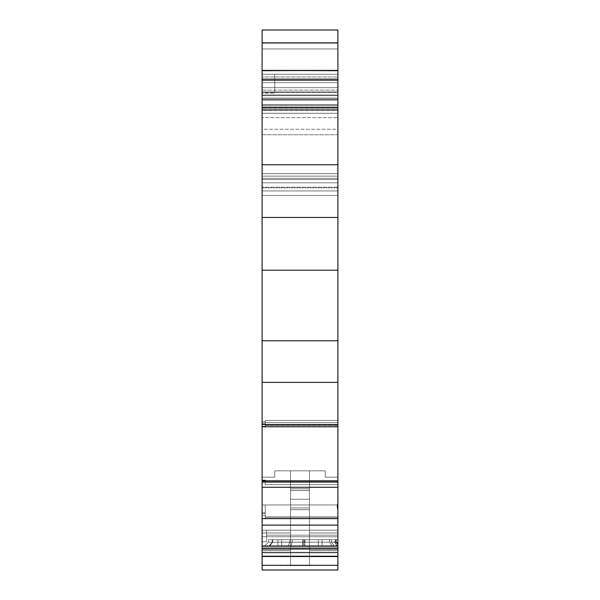 <?xml version="1.0" encoding="UTF-8"?>
<svg xmlns="http://www.w3.org/2000/svg" width="600" height="600" viewBox="0 0 600 600"><rect width="100%" height="100%" fill="white"/><g stroke="black" fill="none" stroke-linecap="round" stroke-linejoin="round"><path stroke-width="0.45" stroke-dasharray="3 2.25" d="M274.74 74.205L274.74 93.142L274.74 74.205L337.89 74.205L274.74 74.205L274.74 79.028L337.89 79.028L337.89 74.205L274.74 74.205L274.74 93.15L274.74 74.205L337.89 74.205L262.11 74.205L262.11 76.957L337.89 76.957L337.89 74.205L262.11 74.205L337.89 74.205L274.74 74.205L337.89 74.205L274.74 74.205L274.74 80.52L337.89 80.52L337.89 74.205L337.89 80.52L262.11 80.52L337.89 80.52L262.11 80.52L262.11 74.205L337.89 74.205L337.89 80.52L337.89 42.63L262.11 42.63L262.11 30L337.89 30L337.89 42.63L262.11 42.63L262.11 43.193L337.89 43.193L262.11 43.02L337.89 43.193L337.89 42.63L337.89 48.945L262.11 48.945L262.11 42.63L337.89 42.63L337.89 30L337.89 92.595L262.11 92.595L262.11 95.662L337.89 95.67L337.89 109.567L262.11 109.567L262.11 95.67L337.89 95.67L337.89 90.105L262.11 90.105L262.11 95.67L337.89 95.662L337.89 92.595L262.11 92.595L262.11 42.63L262.11 190.95L262.11 178.32L337.89 178.32L337.89 190.95L262.11 190.95L337.89 190.95L262.11 190.95L337.89 190.95L337.89 187.815L262.11 187.815L262.11 190.95L262.11 187.155L337.89 187.155L337.89 190.95L262.11 190.95L337.89 190.95L262.11 190.95L337.89 190.95L337.89 42.63L262.11 42.63L337.89 42.63L262.11 42.63L262.11 76.957L337.89 76.957L337.89 42.63L262.11 42.63L262.11 30L337.89 30L262.11 30L262.11 43.193L337.89 43.193L262.11 43.02L262.11 74.205L337.89 74.205L262.11 74.205L262.11 98.302L337.89 98.302L337.89 43.193L262.11 43.193L337.89 43.02L262.11 43.02L262.11 48.945L337.89 48.945L337.89 92.595L262.11 92.595L262.11 48.945L337.89 48.945L337.89 109.567L262.11 109.567L337.89 109.567L337.89 107.032L262.11 107.032L262.11 109.567L337.89 109.567L262.11 109.567L262.11 107.032L262.11 109.567L337.89 109.567L337.89 107.002L262.11 107.032L262.11 109.567L337.89 109.567L337.89 106.958L262.11 106.95M331.5 542.197L304.815 542.183L334.627 542.19L337.155 545.977L304.793 545.977L304.793 539.662L336.06 539.662L334.627 542.19L337.155 545.977L304.793 545.977L304.793 542.19L334.627 542.19L337.155 545.977L264.638 545.977L268.425 542.19L272.79 542.19L272.79 539.662L268.425 539.662L268.425 542.19L268.425 539.662L268.425 542.19L268.425 539.662L268.425 542.19L268.425 539.662L292.185 539.662L292.192 542.19L272.243 542.19L272.243 539.662L304.815 539.662L304.815 542.19L304.793 539.662L304.815 542.19L279.51 542.243L334.725 542.175L336.105 539.662L268.425 539.662L268.425 542.19L268.425 539.662L336 539.662L334.515 542.19L336 539.662L268.425 539.662L268.425 542.19L334.515 542.19L336 539.662L337.89 539.662L304.507 539.662L304.507 542.19L329.558 542.19L329.558 539.662L304.507 539.662L304.5 545.977L303.337 545.977L303.3 542.19L304.507 542.19L304.5 545.977L303.337 545.977L303.3 542.19L329.558 542.19L329.558 539.662L303.457 539.662L303.382 542.19L335.798 542.19L335.798 539.662L329.558 539.662L329.558 542.19L337.89 542.19L337.89 544.755L335.798 542.19L335.798 539.662L329.558 539.662M337.29 507.368L337.89 510.48L337.89 504.3L337.455 504.3L337.29 507.368M304.507 539.662L289.695 539.662L289.695 542.19L303.3 542.19L303.337 545.977L273.368 545.977L304.837 545.977L304.815 542.183L268.425 542.19L264.638 545.977L268.425 542.19L334.725 542.175L337.32 545.977L264.623 545.977L269.04 545.977L272.243 542.19L272.243 539.662L292.185 539.662L292.192 542.19L268.425 542.19L264.638 545.977L268.425 542.19L334.725 542.175L337.32 545.977L337.89 545.977L304.5 545.977L304.507 539.662L268.425 539.662L268.425 542.19L264.63 545.993L268.425 542.19L264.638 545.977L269.032 545.977L272.243 542.19L268.425 542.19L268.425 539.662L337.89 539.662L337.89 544.755L335.798 542.19L337.89 542.19L337.89 539.662L337.89 545.977L332.01 545.977L329.558 542.19L335.798 542.19L337.89 544.755L337.89 545.977L264.638 545.977L337.89 545.977L337.103 545.977L334.53 542.175L268.403 542.183M304.913 542.19L304.913 539.67L304.913 542.19L304.913 539.67L336 539.662L268.425 539.662L272.243 539.662L272.243 542.19L268.425 542.19L272.79 542.19L272.79 539.662L272.79 542.19L269.61 545.977L272.79 542.19L268.425 542.19L264.615 545.985L268.41 542.175L264.638 545.977L337.11 545.977L264.623 545.977L337.11 545.977L334.53 542.175L304.913 542.197L334.53 542.175L337.103 545.977L334.515 542.19L336 539.662L334.515 542.19L268.425 542.19L268.425 539.662L337.89 539.662L335.798 539.662L335.798 542.19L331.507 542.19L331.507 539.662L331.507 542.19L334.11 545.977L331.507 542.19L336.368 542.19L337.89 544.05L337.89 542.19L331.507 542.19L331.507 539.662L336.368 539.662L336.368 542.19L337.89 544.05L336.368 542.19L336.368 539.662L337.89 539.662L268.425 539.662L336.368 539.662L336.368 542.19L337.89 542.19L337.89 539.662L336 539.662L334.515 542.19L337.08 545.977L337.89 545.977L337.89 539.662L268.425 539.662L268.425 542.19L268.425 539.662L268.425 542.19L268.425 539.662L272.243 539.662M265.267 425.528L337.89 425.528L265.267 425.528L265.267 422.482L337.89 422.482L337.89 425.385L265.267 425.385L337.89 425.385L337.89 426.757L337.89 425.385L265.267 425.385L337.89 425.385L265.267 425.385L265.267 422.482L337.89 422.482L337.89 426.772L262.11 426.772L262.11 426.3L265.267 426.3L265.267 426.757L337.89 426.757L265.267 426.757L337.89 426.757L265.267 426.757L265.267 426.3L262.11 426.3L262.11 426.772L337.89 426.772L262.11 426.772L337.89 426.772L337.89 424.47L262.11 424.47L262.11 426.765L337.89 426.772L262.11 426.772L337.89 426.772L337.89 42.63L262.11 42.63L337.89 42.63L337.89 48.945M304.815 542.197L302.707 542.19L304.815 542.197L302.707 542.19L302.775 539.662L337.89 539.662L337.89 545.977L262.11 545.977L262.11 565.32L337.89 565.32L309.472 565.32L309.472 470.835L325.26 470.835L309.472 470.835L325.26 470.835L309.472 470.835L309.472 532.95L309.472 470.835L309.472 507.952L309.472 488.82L309.472 490.553L290.528 490.553L290.528 507.952L309.472 507.952L309.472 565.582L262.11 565.32L262.11 570L262.11 550.627L262.11 570L337.89 570L262.11 570L262.11 565.32L262.11 570L262.11 565.32L290.528 565.582L290.528 509.64L309.472 509.64L309.472 565.32L309.472 552.263L337.89 552.263L309.472 552.263L309.472 550.627L337.89 550.627L337.89 477.15L337.89 550.627L337.89 477.15L325.26 477.15L337.89 477.15L337.89 535.627L337.89 477.15L325.26 477.15L337.89 477.15L325.26 477.15L337.89 477.15L325.26 477.15L337.89 477.15L325.26 477.15L337.89 477.15L325.26 477.15L325.26 470.835L325.26 477.15L325.26 470.835L325.26 477.15L325.26 470.835L325.26 477.15L325.26 470.835L309.472 470.835L309.472 488.82L309.472 470.835L309.472 488.82L290.528 488.82L290.528 470.835L290.528 488.82L309.472 488.82L309.472 490.553L290.528 490.553L309.472 490.553L309.472 499.252L290.528 499.252L290.528 490.553L309.472 490.553L309.472 499.252L290.528 499.252L290.528 490.553L309.472 490.553L309.472 488.865L290.528 488.865L290.528 490.553L290.528 488.82L309.472 488.82L309.472 490.553L290.528 490.553L309.472 490.553L309.472 488.85L290.528 488.85L290.528 490.553L290.528 488.82L309.472 488.82L309.472 490.553L290.528 490.553L290.528 509.64L309.472 509.64L309.472 507.952L290.528 507.952L309.472 507.952L290.528 507.952L290.528 509.685L290.528 507.952L309.472 507.952L290.528 507.952L309.472 507.952L309.472 509.685L290.528 509.685L309.472 509.685L309.472 507.952L290.528 507.952L309.472 507.952L309.472 509.685L290.528 509.685L290.528 507.952L290.528 509.64L309.472 509.64L309.472 507.952L309.472 536.737L309.472 499.252L309.472 509.685L290.528 509.685L309.472 509.685L309.472 536.737L337.89 536.737L337.89 532.95L309.472 532.95L309.472 536.737L309.472 532.95L309.472 536.737L309.472 532.95L337.89 532.95L337.89 536.737L309.472 536.737L309.472 509.685L290.528 509.685L290.528 536.737L290.528 488.82L309.472 488.82L309.472 490.553L309.472 488.865L290.528 488.865L290.528 536.737L309.472 536.737L262.11 536.737L309.472 536.737L290.528 536.737L290.528 532.95L262.11 532.95L262.11 536.737L262.11 532.95L290.528 532.95L290.528 470.835L290.528 490.553L290.528 470.835L274.74 470.835L309.472 470.835L309.472 488.865L290.528 488.85L290.528 499.252L290.528 490.553L309.472 490.553L309.472 499.252L290.528 499.252L290.528 490.553L309.472 490.553L309.472 488.85L290.528 488.865L290.528 490.553L290.528 488.82L309.472 488.82L309.472 470.835L309.472 532.95L309.472 470.835L309.472 488.85L290.528 488.85L290.528 470.835L309.472 470.835L309.472 550.627L309.472 470.835L309.472 488.865L309.472 470.835L274.74 470.835L325.26 470.835L325.26 477.15L325.26 470.835L325.26 477.15L325.26 470.835L290.528 470.835L309.472 470.835L290.528 470.835L290.528 552.263L262.11 552.263L262.11 565.32L337.89 565.32L337.89 552.263L309.472 552.263L309.472 565.32L309.472 552.263L337.89 552.263L337.89 565.32L309.472 565.32L337.89 565.32L337.89 570L337.89 565.32L262.11 565.32L262.11 570L337.89 570L337.89 552.263L309.472 552.263L309.472 565.32L309.472 550.627L337.89 550.627L337.89 552.263L337.89 550.627L309.472 550.627L309.472 552.263L309.472 550.627L309.472 552.263L337.89 552.263L262.11 552.263L290.528 552.263L290.528 565.32L290.528 552.263L262.11 552.263L262.11 565.32L337.89 565.32L337.89 552.263L262.11 552.263L262.11 550.627L290.528 550.627L290.528 552.263L290.528 550.627L262.11 550.627L262.11 552.263L290.528 552.263L290.528 565.32L262.11 565.32L290.528 565.32L290.528 470.835L290.528 536.737L262.11 536.737L290.528 536.737L290.528 499.252L309.472 499.252L309.472 507.952L309.472 490.553L309.472 499.252L309.472 490.553L290.528 490.553L290.528 470.835L274.74 470.835L274.74 477.15L274.74 470.835L274.74 477.15L274.74 470.835L290.528 470.835L290.528 550.627L290.528 470.835L274.74 470.835L274.74 477.15L274.74 470.835L274.74 477.15L274.74 470.835L290.528 470.835L290.528 532.95L262.11 532.95L290.528 532.95L290.528 470.835L290.528 488.865L290.528 470.835L274.74 470.835L325.26 470.835L290.528 470.835L325.26 470.835L309.472 470.835L309.472 532.95L337.89 532.95L309.472 532.95L309.472 470.835L309.472 550.627L337.89 550.627L309.472 550.627L309.472 470.835L325.26 470.835L325.26 477.15L337.89 477.15L337.89 552.263L337.89 545.985L262.11 545.985L262.11 565.32L262.11 550.627L290.528 550.627L262.11 550.627L262.11 477.15L274.74 477.15L274.74 470.835L290.528 470.835L274.74 470.835L274.74 477.15L274.74 470.835L274.74 477.15L262.11 477.15L274.74 477.15L262.11 477.15L262.11 532.95L262.11 477.15L274.74 477.15L262.11 477.15L274.74 477.15L262.11 477.15L262.11 536.737L262.11 477.15L274.74 477.15L262.11 477.15L262.11 536.737L290.528 536.737L290.528 499.252L309.472 499.252L309.472 507.952L309.472 490.553L290.528 490.553L290.528 507.952L290.528 499.252L309.472 499.252L309.472 507.952L290.528 507.952L290.528 565.582L309.472 565.582L309.472 509.685L290.528 509.685L309.472 509.685L309.472 507.952L290.528 507.952L309.472 507.952L309.472 509.685L290.528 509.685L290.528 507.952L290.528 536.737L337.89 536.737L309.472 536.737L309.472 509.685L309.472 536.737L337.89 536.737L337.89 477.15L337.89 552.263L337.89 550.627L309.472 550.627L309.472 470.835L309.472 565.582L290.528 565.582L290.528 509.685L290.528 565.582L337.89 565.32L337.89 568.695L337.89 545.985L262.11 545.985L337.89 545.977L262.11 545.977L337.89 545.977L337.89 539.662L268.425 539.662L304.913 539.67M337.89 556.275L337.89 552.855L262.11 552.855L262.11 556.275L337.89 556.275L337.89 552.855L262.11 552.855L262.11 549.457L337.89 549.457L337.89 552.855L337.89 549.457L262.11 549.457L262.11 556.275L337.89 556.275L337.89 552.855L262.11 552.855L262.11 550.822L262.11 556.275L337.89 556.275L337.89 552.855L262.11 552.855L262.11 549.457L337.89 549.457L337.89 547.14L262.11 547.14L262.11 549.457L262.11 547.14L337.89 547.14L337.89 549.457L262.11 549.457L262.11 550.822L262.11 548.528L262.11 549.457L337.89 549.457L337.89 556.275L337.89 548.528L337.89 552.855L262.11 552.855L262.11 556.5L262.11 552.855L337.89 552.855L337.89 549.457L262.11 549.457L262.11 556.5M262.11 513.248L262.11 504.938L337.89 504.938L265.267 504.938L337.89 504.938L337.89 517.132L337.89 504.938L337.89 516.952L337.89 504.938L265.267 504.938L265.267 516.952L337.89 516.952L265.267 516.952L337.89 516.952L265.267 516.952L265.267 518.325L265.267 517.132L265.267 518.325L337.89 518.325L265.267 518.325L265.267 515.662L262.11 515.662L262.11 518.393L337.89 518.393L262.11 518.393L262.11 515.662L265.267 515.662L265.267 518.325L337.89 518.325L265.267 518.325L265.267 517.132L337.89 517.132L337.89 518.325L337.89 517.132L265.267 517.132L265.267 518.325L337.89 518.325L337.89 517.132L265.267 517.132L337.89 517.132L337.89 518.842L262.11 518.842L262.11 518.393L337.89 518.393L262.11 518.393L262.11 518.842L337.89 518.842L337.89 518.393L337.89 518.842L262.11 518.842L262.11 530.197L337.89 530.197L337.89 518.842L337.89 535.132L266.535 535.132L266.535 541.778L262.11 541.778L262.11 547.14L337.89 547.14L262.11 547.14L262.11 541.785L266.535 541.785L266.535 535.132L337.89 535.132L337.89 547.14L337.89 535.132L266.535 535.132L266.535 530.197L337.89 530.197L262.11 530.197L262.11 518.842L337.89 518.842L337.89 518.325L265.267 518.325L265.267 516.952L337.89 516.952L337.89 518.393L337.89 517.132L265.267 517.132L337.89 517.132L337.89 504.938L265.267 504.938L265.267 518.325L265.267 504.938L265.267 516.952L265.267 504.938L265.267 516.952L265.267 504.938L265.267 515.662L262.11 515.662L262.11 513.248L265.267 513.248L265.267 515.662L265.267 504.938L262.11 504.938L265.267 504.938L262.11 504.938L265.267 504.938L265.267 513.248L262.11 513.248L265.267 512.933L265.267 504.938L265.267 516.952L337.89 516.952L337.89 504.938L262.11 504.938L262.11 512.933L265.267 512.933L262.11 512.933L262.11 504.938L262.11 512.933L265.267 512.933L262.11 513.24L265.267 513.24L265.267 515.662L262.11 515.662L265.267 515.662L265.267 518.325L265.267 515.662L262.11 515.662L262.11 518.393L262.11 514.875L262.11 530.197L337.89 530.197L266.535 530.197L266.535 535.132L337.89 535.132L337.89 530.197L262.11 530.197L266.535 530.197L262.11 530.197L266.535 530.197L266.535 541.778L262.11 541.778L262.11 530.197L262.11 541.785L266.535 541.785L266.535 530.197L266.535 541.778L262.11 541.778L262.11 547.14L262.11 541.785L266.535 541.785L266.535 530.197L266.535 541.778L266.535 535.132L337.89 535.132L337.89 530.197L337.89 548.528L337.89 535.132L266.535 535.132L266.535 530.197L262.11 530.197L262.11 518.393L337.89 518.393L262.11 518.393L262.11 512.933L262.11 515.662L262.11 513.24L262.11 514.868L262.11 513.248L265.267 513.248M337.89 480.855L337.89 484.658L265.267 484.658L337.89 484.658L265.267 484.658L337.89 484.658L337.89 482.572L265.267 482.572L265.267 484.658L265.267 481.822L265.267 484.658L265.267 482.572L337.89 482.572L265.267 482.572L265.267 481.327L265.267 482.722L262.11 482.722L262.11 480.36L262.11 482.722L265.267 482.722L265.267 481.763L262.11 481.763L262.11 482.722L262.11 480.39L262.11 482.722L262.11 481.327L265.267 481.327L265.267 482.572L337.89 482.572L337.89 480.855L337.89 481.822L265.267 481.822L265.267 480.87L337.89 480.855L265.267 480.87L265.267 480.397L262.11 480.397L262.11 482.722L262.11 480.36L262.11 481.763L265.267 481.763L265.267 482.722L265.267 481.327L265.267 484.658L265.267 480.36L265.267 484.658L265.267 480.39L262.11 480.397L262.11 481.035L337.89 480.877L265.267 480.87L265.267 480.397L262.11 480.397L262.11 480.877L337.89 480.877L265.267 480.87L265.267 481.822L337.89 481.822L337.89 480.87L337.89 481.822L265.267 481.822L265.267 480.87L265.267 481.822L337.89 481.822L265.267 481.822L265.267 484.658L337.89 484.658L337.89 480.87L262.11 480.877L337.89 480.877L262.11 481.035L262.11 487.275L337.89 487.275L337.89 481.035L262.11 481.035L262.11 525.112L337.89 525.112L337.89 480.862L337.89 484.658L337.89 481.822L265.267 481.822L265.267 484.658L337.89 484.658L337.89 482.572L265.267 482.572L337.89 482.572L337.89 484.658L337.89 420.397L265.267 420.397L265.267 422.482L337.89 422.482L337.89 420.397L337.89 425.385L265.267 425.385L265.267 420.397L265.267 422.482L337.89 422.482L337.89 426.772L262.11 426.787L262.11 426.3L265.267 426.3L265.267 420.397L337.89 420.397L337.89 426.787L337.89 420.397L265.267 420.397L265.267 424.875L265.267 420.397L337.89 420.397L265.267 420.397L265.267 426.3L262.11 426.3L262.11 424.095L265.267 424.095L265.267 420.397L265.267 422.482L265.267 420.397L337.89 420.397L337.89 425.528M337.89 110.175L337.89 108.195L262.11 108.195L262.11 110.175L337.89 110.175L337.89 108.195L262.11 108.195L262.11 91.883L337.89 91.883L337.89 108.195L262.11 108.195L262.11 91.883L337.89 91.883L337.89 110.175L262.11 110.175L262.11 117.63L337.89 117.63L337.89 110.175L337.89 129.262L337.89 110.175L262.11 110.175L262.11 129.262L337.89 129.262L337.89 134.752L262.11 134.752L262.11 129.262L337.89 129.262L337.89 195.45L262.11 195.45L337.89 195.45L337.89 182.82L262.11 182.82L337.89 182.82L337.89 195.45L262.11 195.45L262.11 182.82L262.11 195.45L337.89 195.45L337.89 108.3L262.11 108.3L262.11 104.512L337.89 104.512L337.89 109.567L262.11 109.567L262.11 107.002L337.89 107.032L337.89 109.567L262.11 109.567L262.11 95.67L337.89 95.662L337.89 90.105L262.11 90.105L262.11 87.66L337.89 87.66L337.89 90.105L337.89 82.635L262.11 82.635L262.11 87.66L337.89 87.66L337.89 82.635L262.11 82.635L262.11 80.22L337.89 80.22L337.89 82.635L337.89 70.582L262.11 70.418L337.89 70.418L262.11 70.582L262.11 80.22L337.89 80.22L337.89 70.582L262.11 70.582L262.11 80.22L337.89 80.22L337.89 82.635L262.11 82.635L262.11 80.52L337.89 80.52L262.11 80.52L274.74 80.52L262.11 80.52L262.11 42.63M337.89 98.123L337.89 107.49L262.11 107.49L262.11 110.385L337.89 110.385L337.89 113.273L262.11 113.273L262.11 190.95L262.11 178.32L337.89 178.32L337.89 190.058L337.89 105.398L262.11 105.398L262.11 94.965L337.89 94.965L262.11 94.965L337.89 94.965L337.89 105.398L337.89 94.965L262.11 94.965L262.11 98.123L337.89 98.123L337.89 94.965L262.11 94.965L262.11 98.123L337.89 98.123L337.89 107.49L262.11 107.49L262.11 98.123L337.89 98.123L337.89 107.49L262.11 107.49L262.11 110.385L337.89 110.385L337.89 107.49L337.89 113.273L262.11 113.273L262.11 110.385L337.89 110.385L337.89 190.95L337.89 173.655L262.11 173.655L262.11 190.95L262.11 173.655L337.89 173.655L337.89 76.957L262.11 76.957L262.11 173.655L337.89 173.655L337.89 76.957M303.457 539.662L303.382 542.19L303.457 539.662L289.695 539.662L289.695 542.19L303.3 542.19L272.798 542.19L289.695 542.19L288.173 545.985L289.695 542.19L289.695 539.662L277.897 539.662L322.103 539.662L268.425 539.662L268.425 542.19L334.515 542.19L337.08 545.977L337.89 545.977L337.155 545.977L337.89 545.977L337.89 481.035M269.04 545.977L290.925 545.977L292.192 542.19L292.192 539.662L302.775 539.662L302.707 542.19L272.243 542.19L269.04 545.977L264.638 545.977L268.425 542.19L264.623 545.977L337.89 545.977L337.89 539.662L337.89 545.977L337.89 539.662L335.798 539.662M322.103 539.67L318.315 539.67L322.103 539.67L320.993 539.67L322.103 539.67L322.103 545.977L318.315 545.977L318.315 539.662L281.685 539.67L322.103 539.662L322.103 545.977L322.103 539.662L318.315 539.662L318.315 545.977L318.315 539.662L281.685 539.662L281.685 545.977L277.897 545.977L277.897 539.662L318.315 539.662L318.315 545.977L322.103 545.977L322.103 539.662L281.685 539.67L281.685 545.977L318.315 545.977L281.685 545.977L281.685 539.662L277.897 539.662L277.897 545.977L281.685 545.977L281.685 539.662L277.897 539.662L277.897 545.985L277.897 539.67L277.897 545.977L281.685 545.977L281.685 539.67L322.103 539.67L322.103 545.985L322.103 539.67L322.103 545.985L318.315 545.985L318.315 539.67L281.685 539.67L281.685 545.985L318.315 545.985L318.315 539.67L318.315 545.985L277.897 545.985L277.897 539.67L281.685 539.67L281.685 545.985L281.685 539.67L277.897 539.67L277.897 545.985L281.685 545.985L281.685 539.67L318.315 539.67L318.315 545.985L322.103 545.985L322.103 539.67L318.315 539.67L322.103 539.67L322.103 545.985L322.103 539.662L277.897 539.662L277.897 545.985L277.897 539.67L322.103 539.67L277.897 539.67L277.897 545.977L281.685 545.977L281.685 539.67L322.103 539.67L322.103 545.977L318.315 545.977L318.315 539.67L277.897 539.662L318.315 539.67L318.315 545.977L322.103 545.977L318.315 545.977L318.315 539.67L318.315 545.985L281.685 545.985L319.763 545.985L318.315 545.985L318.315 539.67L318.315 545.977L318.315 539.67L318.315 545.977L281.685 545.977L320.993 545.977L281.685 545.977L281.685 539.67L281.685 545.977L277.897 545.985L277.897 539.662L281.685 539.67L281.685 545.985L277.897 545.985L318.315 545.985L277.897 545.985L281.685 545.977L281.685 539.67L277.897 539.67L277.897 545.985L277.897 539.67L277.897 545.977L322.103 545.977L322.103 539.662L322.103 545.985L319.763 545.985L322.103 545.985L322.103 539.67L322.103 545.985L318.315 545.985L322.103 545.985L322.103 539.67M262.11 110.175L262.11 117.63L337.89 117.63L262.11 117.63L262.11 134.752L262.11 129.262L337.89 129.262L337.89 117.63M337.89 504.3L337.89 510.48L337.89 504.3L337.455 504.3L337.89 510.48L337.89 502.515L337.455 504.3L337.89 510.48L337.89 502.515L337.455 504.3L337.89 504.3L337.89 502.515L337.455 504.3M337.89 501.93L337.89 510.998L337.065 506.467L337.89 501.93L337.89 510.998L337.065 506.467L337.89 501.93L337.89 510.998M290.925 545.977L302.572 545.977L302.64 542.19L292.192 542.19L290.925 545.977L292.192 542.19L302.707 542.19L302.775 539.662L336.06 539.662L334.627 542.19L304.793 542.19L304.793 539.662L304.815 542.19L268.425 542.19L264.615 545.985M302.64 542.19L302.572 545.977L302.707 542.19M303.337 545.977L264.638 545.977L304.793 545.977L304.793 542.19L323.782 542.19L304.815 542.183L304.837 545.97L337.89 545.985L262.11 545.985L262.11 525.112L337.89 525.112L337.89 487.275L262.11 487.275L262.11 525.112L337.89 525.112L337.89 545.985L262.11 545.985L337.89 545.977L337.89 544.05M332.01 545.977L329.558 542.19L332.01 545.977L304.5 545.977M334.71 542.19L336.105 539.662L334.71 542.19L337.32 545.977L264.623 545.977L337.89 545.977L337.89 539.662L336.105 539.662M334.627 542.19L336.06 539.662L337.89 539.662L336 539.662L337.89 539.662L337.89 545.977L262.11 545.977L337.89 545.977L337.89 539.662L337.89 545.977L337.155 545.977M265.267 426.03L265.267 424.875L265.267 426.03M274.74 79.028L337.89 79.028L274.74 79.028L274.74 93.15L262.11 93.15L262.11 426.772L262.11 426.3L262.11 426.772L337.89 426.772L265.267 426.757L337.89 426.757L337.89 382.395L262.11 382.395L262.11 426.772L262.11 421.643L265.267 421.643L265.267 426.757L265.267 426.3L262.11 426.3L265.267 426.3L265.267 424.095L262.11 424.095L262.11 426.772L262.11 421.643L265.267 421.643L262.11 421.643L262.11 423.03L265.267 423.03L262.11 423.03L262.11 424.095L265.267 424.095L262.11 424.095L262.11 423.03L265.267 423.03L262.11 423.03L262.11 421.643L265.267 421.643L265.267 420.397L265.267 422.482L337.89 422.482L337.89 425.385L265.267 425.385L265.267 422.482L337.89 422.482L337.89 420.397L337.89 426.787M262.11 70.035L262.11 91.883L262.11 70.418L337.89 70.418L262.11 70.418L262.11 91.883L337.89 91.883L337.89 108.195M337.89 129.262L337.89 182.82L337.89 108.3L262.11 108.3L262.11 104.512L337.89 104.512L337.89 109.567L337.89 107.032L337.89 109.567L262.11 109.567L262.11 98.123M262.11 108.3L262.11 182.82L262.11 104.512L337.89 104.512L337.89 108.3L262.11 108.3L262.11 182.82L337.89 182.82L262.11 182.82L262.11 134.752L337.89 134.752L262.11 134.752L262.11 195.45L262.11 182.82L337.89 182.82L337.89 195.45L262.11 195.45L337.89 195.45L337.89 182.82L262.11 182.82L262.11 195.45L262.11 134.752M337.89 187.815L337.89 105.398L262.11 105.398L262.11 94.965L337.89 94.965L337.89 187.815L262.11 187.815L262.11 95.662L337.89 95.662L337.89 190.95L262.11 190.95L337.89 190.95L337.89 187.815L262.11 187.815L262.11 95.677L337.89 95.67L337.89 178.32L262.11 178.32L262.11 176.123L337.89 176.123L337.89 178.32M337.89 518.842L337.89 530.197L337.89 518.842L262.11 518.842L262.11 518.393L262.11 518.842L337.89 518.842L337.89 518.393L337.89 530.197L337.89 518.842M337.89 70.035L337.89 91.883L337.89 70.418L337.89 91.883L262.11 91.883L337.89 91.883L262.11 91.883L262.11 108.195M337.89 208.905L337.89 217.47L262.11 217.47L337.89 217.47L262.11 217.47L262.11 208.905M266.535 541.785L266.535 530.197L337.89 530.197L337.89 547.14L262.11 547.14L262.11 549.457L262.11 547.14L337.89 547.14L337.89 530.197L262.11 530.197L262.11 547.14L262.11 530.197L337.89 530.197L266.535 530.197L266.535 541.785L266.535 530.197L262.11 530.197L262.11 518.842L262.11 530.197L266.535 530.197L266.535 541.778M262.11 565.32L262.11 552.263L337.89 552.263L337.89 477.15L337.89 536.737L309.472 536.737L309.472 532.95L337.89 532.95L309.472 532.95L309.472 536.737L290.528 536.737L290.528 532.95L262.11 532.95L262.11 477.15L262.11 550.627L262.11 477.15L274.74 477.15L262.11 477.15L262.11 550.627L262.11 477.15L262.11 550.627L290.528 550.627L290.528 552.263L262.11 552.263L290.528 552.263L290.528 565.32L290.528 550.627L262.11 550.627L262.11 565.32L337.89 565.32L337.89 570L337.89 552.263L337.89 565.32M281.685 545.977L277.897 545.977L281.685 545.985L281.685 539.67L281.685 545.977L277.897 545.977L318.315 545.977L281.685 545.977L281.685 539.67L281.685 545.977L318.315 545.977L318.315 539.67L318.315 545.977L322.103 545.977L281.685 545.977M302.572 545.977L262.11 545.977L262.11 552.263M262.11 480.36L265.267 480.36L265.267 482.722L265.267 480.862M337.89 482.572L337.89 420.397L337.89 482.572M265.267 480.36L265.267 481.763L262.11 481.763L265.267 481.763L265.267 482.722L262.11 482.722L265.267 482.722L265.267 481.327L262.11 481.327L265.267 481.327L265.267 482.572L265.267 481.327L262.11 481.327L262.11 421.643L262.11 426.03L262.11 421.643L265.267 421.643L262.11 421.643L262.11 423.03L265.267 423.03L262.11 423.03L262.11 424.095L265.267 424.095L262.11 424.095L262.11 426.3L262.11 421.643L262.11 426.787M337.89 424.47L262.11 424.47L337.89 424.47L337.89 382.395L262.11 382.395L262.11 424.47M337.89 382.395L337.89 340.755L262.11 340.755L262.11 382.395L337.89 382.395L337.89 340.755L262.11 340.755L262.11 382.395M337.89 340.755L337.89 179.498L262.11 179.498L262.11 340.755L337.89 340.755L337.89 179.498L262.11 179.498L262.11 340.755M262.11 80.52L262.11 93.15L274.74 93.15L262.11 93.15L262.11 98.302L337.89 98.302L337.89 179.498L337.89 79.028M262.11 107.032L262.11 109.567L337.89 109.567L262.11 109.567L262.11 104.512L337.89 104.512L262.11 104.512L262.11 109.567L262.11 104.512L337.89 104.512L337.89 109.567L337.89 90.105L262.11 90.105L262.11 176.123L337.89 176.123L262.11 176.123L262.11 87.66L337.89 87.66L337.89 90.105M262.11 113.273L337.89 113.273L337.89 190.95L262.11 190.95L262.11 187.155L337.89 187.155L262.11 187.155L262.11 110.385L262.11 187.155M337.89 544.755L337.89 545.977L262.11 545.977L262.11 525.112L262.11 545.977L337.89 545.985L262.11 545.985L337.89 545.985L262.11 545.985L337.89 545.985L337.89 525.112M262.11 481.327L262.11 421.643L262.11 481.327L265.267 481.327L262.11 481.327M337.89 98.302L262.11 98.302L262.11 179.498L337.89 179.498M262.11 93.15L262.11 90.105M262.11 82.635L262.11 87.66M262.11 513.24L265.267 512.933L262.11 512.933L262.11 504.938L262.11 513.24L265.267 513.24M337.89 173.655L337.89 190.95L262.11 190.95L262.11 105.398L337.89 105.398M262.11 480.397L262.11 480.877M309.472 509.64L309.472 565.32M309.472 565.582L309.472 509.685M272.798 542.19L289.695 542.19L288.173 545.985M289.695 539.662L272.79 539.662M292.185 539.662L302.775 539.662M268.425 539.662L331.507 539.662M264.63 545.993L268.425 542.19L264.638 545.977L268.425 542.19L264.638 545.977L337.11 545.977M309.472 470.835L290.528 470.835L290.528 550.627L290.528 470.835L290.528 532.95L290.528 470.835L290.528 488.82L290.528 470.835L309.472 470.835M290.528 536.737L262.11 536.737L262.11 532.95L290.528 532.95L290.528 536.737M265.267 425.385L265.267 422.482L265.267 425.385M337.89 484.658L337.89 481.822L337.89 484.658M262.11 117.63L262.11 129.262M337.89 87.66L337.89 82.635M337.89 110.385L337.89 107.49M262.11 107.49L262.11 110.385M337.89 510.48L337.89 502.515M269.61 545.977L272.79 542.19M304.837 545.97L304.815 542.183M334.11 545.977L331.507 542.19M304.793 545.977L337.08 545.977M337.312 545.977L262.11 545.985M337.89 552.263L337.89 545.985M262.11 481.035L262.11 487.275L337.89 487.275M274.74 93.15L274.74 80.52M337.89 74.205L337.89 42.63M337.89 176.123L337.89 92.595M262.11 178.32L262.11 176.123M337.89 134.752L337.89 108.3M337.89 80.22L337.89 70.582M337.89 113.273L337.89 187.155M337.89 43.193L262.11 43.193M262.11 487.275L262.11 525.112M262.11 481.763L265.267 481.763L262.11 481.763M262.11 482.722L265.267 482.722L262.11 482.722M262.11 98.302L262.11 179.498M262.11 70.582L262.11 80.22M262.11 92.595L262.11 48.945M262.11 187.815L262.11 105.398M262.11 76.957L262.11 173.655M262.11 570L337.89 570M337.89 195.45L262.11 195.45L337.89 195.45"/><path stroke-width="0.9" d="M337.89 556.275L337.89 565.32L337.89 556.275L337.89 565.32L262.11 565.32L262.11 556.275L262.11 570L337.89 570L337.89 565.32L262.11 565.32L262.11 570L337.89 570L262.11 570L337.89 570L262.11 570L337.89 570L262.11 570L262.11 556.275M337.89 556.215L337.89 548.513L337.89 556.5L262.11 556.5L337.89 556.567L262.11 556.305L337.89 556.5L262.11 556.305L337.89 556.5L262.11 556.215L337.89 556.305L337.89 548.513L262.11 548.513L262.11 556.215L337.89 556.215L262.11 556.215L262.11 548.513L262.11 556.215M337.89 70.035L337.89 30L337.89 70.703L262.11 70.418L337.89 70.703L337.89 79.133L262.11 79.133L262.11 70.703L337.89 70.418L262.11 70.418L337.89 70.703L337.89 426.765L262.11 426.765L262.11 424.47L337.89 424.47L337.89 480.877L262.11 480.877L262.11 480.397L265.267 480.397L265.267 480.862L337.89 480.87L262.11 481.035L337.89 481.035L262.11 480.877L262.11 480.36L265.267 480.397L265.267 480.862L337.89 480.877L337.89 426.765L262.11 426.765L337.89 426.765L262.11 426.765L262.11 480.397L265.267 480.39L265.267 480.862L337.89 480.87L337.89 487.275L262.11 487.275L262.11 481.035L337.89 481.035L337.89 545.977L262.11 545.977L262.11 548.513L337.89 548.513L337.89 525.112L337.89 548.513L262.11 548.513L262.11 545.985L262.11 548.513M265.267 480.63L265.267 481.103M337.89 565.32L337.89 570L337.89 565.32L262.11 565.32M337.89 70.703L337.89 79.133L262.11 79.133L262.11 99.84L337.89 99.84L337.89 208.905M262.11 480.397L262.11 481.035L337.89 481.035L337.89 525.112L262.11 525.112L262.11 545.985L337.89 545.985L337.89 548.513M337.89 487.275L262.11 487.275L262.11 525.112L337.89 525.112L337.89 487.275L262.11 487.275L262.11 480.877M262.11 70.035L262.11 30L262.11 70.418L337.89 70.418L337.89 30L262.11 30L337.89 30L262.11 30L262.11 99.84L337.89 99.84L337.89 481.035M337.89 79.133L337.89 99.84L337.89 79.133L262.11 79.133L262.11 70.703M262.11 79.133L262.11 164.745L337.89 164.745L262.11 164.745L262.11 208.905M337.89 99.84L262.11 99.84L262.11 270.195L262.11 217.47L337.89 217.47L262.11 217.47L262.11 164.745L337.89 164.745M337.89 270.195L262.11 270.195L262.11 340.755L262.11 270.195L337.89 270.195L337.89 217.47L262.11 217.47L262.11 270.195L337.89 270.195L337.89 424.47L262.11 424.47L337.89 424.47M262.11 270.195L262.11 340.755L337.89 340.755L262.11 340.755L262.11 382.395L337.89 382.395L262.11 382.395L262.11 424.47L262.11 382.395L337.89 382.395M337.89 340.755L262.11 340.755L262.11 480.36L265.267 480.36M262.11 481.035L262.11 545.977L262.11 525.112L337.89 525.112M337.89 570L262.11 570L337.89 570M262.11 424.47L262.11 480.36M262.11 487.275L262.11 525.112M262.11 99.84L262.11 164.745M262.11 340.755L262.11 382.395M265.267 480.855L337.89 480.855M337.89 426.787L262.11 426.787M337.89 70.418L262.11 70.418"/></g></svg>
